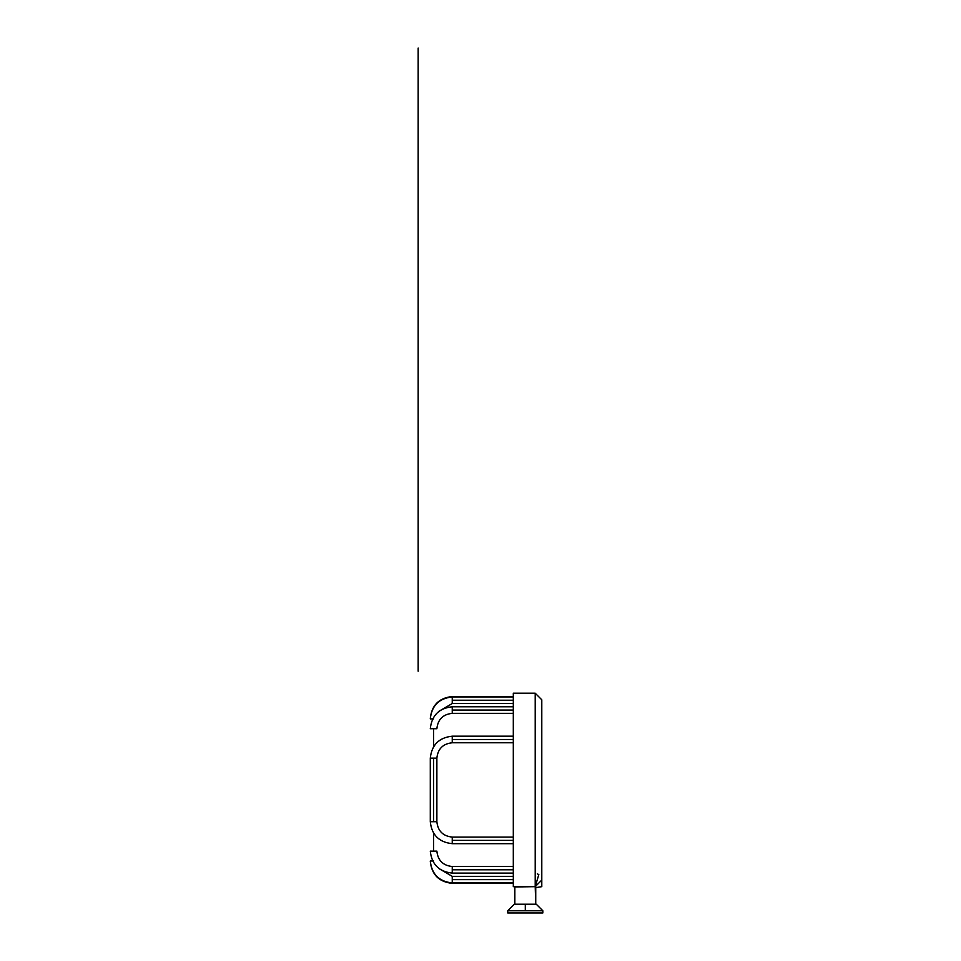 <?xml version="1.0" encoding="UTF-8"?>
<svg xmlns="http://www.w3.org/2000/svg" width="961" height="961" viewBox="0 0 961 961"><rect width="100%" height="100%" fill="white"/><g stroke="black" fill="none" stroke-linecap="round" stroke-linejoin="round"><path stroke-width="1.44" d="M514.844 886.967L535.205 886.655L513.306 886.655L535.205 886.655L535.205 693.205L513.306 693.205L513.306 886.655L513.306 693.205L535.205 693.205L541.788 699.788L535.205 693.205L535.205 886.655L538.821 874.594L537.343 873.861M513.306 710.059C513.306 714.299 513.306 714.299 513.306 710.059C513.306 705.818 513.306 705.818 513.306 710.059L452.247 710.059C452.247 713.963 452.247 713.963 452.247 710.059C452.247 706.155 452.247 706.155 452.247 710.059L513.306 710.059M513.306 869.801C513.306 865.561 513.306 865.561 513.306 869.801C513.306 874.042 513.306 874.042 513.306 869.801L452.247 869.801L452.247 873.093L452.247 866.51C442.973 865.537 437.844 860.407 436.871 851.134L433.579 851.134C429.675 851.134 429.675 851.134 433.579 851.134L433.579 833.271L433.579 851.134L430.3 851.134C431.693 864.371 439.009 871.687 452.247 873.093C439.009 871.687 431.693 864.371 430.3 851.134C431.693 864.371 439.009 871.687 452.247 873.093L452.247 869.801C452.247 865.897 452.247 865.897 452.247 869.801L452.247 866.51L452.247 869.801C452.247 873.705 452.247 873.705 452.247 869.801L513.306 869.801M513.306 700.233C513.306 704.473 513.306 704.473 513.306 700.233C513.306 695.992 513.306 695.992 513.306 700.233L452.247 700.233C452.247 704.137 452.247 704.137 452.247 700.233C452.247 696.329 452.247 696.329 452.247 700.233L513.306 700.233M432.63 860.972L430.3 860.972C431.693 874.21 439.009 881.525 452.247 882.931C439.009 881.525 431.693 874.21 430.3 860.972L433.579 860.972C429.675 860.972 429.675 860.972 433.579 860.972L430.3 860.972C431.693 874.21 439.009 881.525 452.247 882.931L452.247 879.639C452.247 883.543 452.247 883.543 452.247 879.639L513.306 879.639C513.306 875.399 513.306 875.399 513.306 879.639C513.306 883.88 513.306 883.88 513.306 879.639L452.247 879.639L452.247 882.931L452.247 876.348L438.853 868.528L452.247 876.348L452.247 879.639C452.247 875.735 452.247 875.735 452.247 879.639L452.247 876.348L513.306 876.348L452.247 876.348L438.853 868.528L452.247 876.348M513.306 699.812C513.306 695.572 513.306 695.572 513.306 699.812M513.306 880.084C513.306 884.324 513.306 884.324 513.306 880.084M535.733 887.664L541.788 886.655L541.788 880.084L535.205 886.655L535.733 904.205L535.733 886.655M535.205 693.205L535.205 886.655L541.788 880.084L541.788 699.788L535.205 693.205L513.306 693.205L535.205 693.205L535.205 886.655L513.306 886.655L514.844 886.655L514.844 904.205L514.844 886.655M542.845 910.776L542.845 912.95L507.744 912.95L542.845 912.95L542.845 910.776L525.295 910.776L542.845 910.776L525.295 910.776L525.295 904.205L525.295 910.776L525.295 904.205L525.295 910.776L507.744 910.776L507.744 912.95L507.744 910.776L514.315 904.205L536.262 904.205L542.845 910.776L507.744 910.776L525.295 910.776L507.744 910.776L507.744 912.95L507.744 910.776L542.845 910.776L542.845 912.95L542.845 910.776L536.262 904.205M535.205 886.655L541.788 880.084L541.788 699.788M541.788 873.501L541.788 886.655M452.247 736.186L513.306 736.186L452.247 736.186C439.009 737.592 431.693 744.907 430.3 758.145C431.693 744.907 439.009 737.592 452.247 736.186C439.009 737.592 431.693 744.907 430.3 758.145C431.693 744.907 439.009 737.592 452.247 736.186L452.247 739.477L513.306 739.477L452.247 739.477C452.247 743.382 452.247 743.382 452.247 739.477L513.306 739.477L452.247 739.477C452.247 735.573 452.247 735.573 452.247 739.477L452.247 742.769C442.973 743.742 437.844 748.871 436.871 758.145L430.3 758.145L436.871 758.145C437.844 748.871 442.973 743.742 452.247 742.769C442.973 743.742 437.844 748.871 436.871 758.145C437.844 748.871 442.973 743.742 452.247 742.769L513.306 742.769L452.247 742.769M430.3 758.145L433.579 758.145L433.579 821.715L436.871 821.715L430.3 821.715L430.3 758.145L430.3 821.715L433.579 821.715C437.483 821.715 437.483 821.715 433.579 821.715C429.675 821.715 429.675 821.715 433.579 821.715L433.579 758.145C429.675 758.145 429.675 758.145 433.579 758.145L433.579 821.715L430.3 821.715C431.693 834.953 439.009 842.268 452.247 843.674L452.247 837.091C442.973 836.118 437.844 830.989 436.871 821.715L433.579 821.715L433.579 758.145C437.483 758.145 437.483 758.145 433.579 758.145L436.871 758.145L436.871 821.715C437.844 830.989 442.973 836.118 452.247 837.091L452.247 843.674C439.009 842.268 431.693 834.953 430.3 821.715C431.693 834.953 439.009 842.268 452.247 843.674L452.247 840.382C452.247 836.478 452.247 836.478 452.247 840.382L452.247 837.091L513.306 837.091L452.247 837.091C442.973 836.118 437.844 830.989 436.871 821.715C437.844 830.989 442.973 836.118 452.247 837.091M430.3 821.715C431.693 834.953 439.009 842.268 452.247 843.674L513.306 843.674L452.247 843.674M513.306 840.382L452.247 840.382C452.247 844.287 452.247 844.287 452.247 840.382L513.306 840.382M452.247 713.35L452.247 706.779L452.247 713.35C442.973 714.323 437.844 719.453 436.871 728.726L430.3 728.726L436.871 728.726C437.844 719.453 442.973 714.323 452.247 713.35C442.973 714.323 437.844 719.453 436.871 728.726C437.844 719.453 442.973 714.323 452.247 713.35L513.306 713.35L452.247 713.35L452.247 706.779C439.009 708.173 431.693 715.489 430.3 728.726C431.693 715.489 439.009 708.173 452.247 706.779C439.009 708.173 431.693 715.489 430.3 728.726L433.579 728.726C429.675 728.726 429.675 728.726 433.579 728.726L433.579 746.589L433.579 728.726C437.483 728.726 437.483 728.726 433.579 728.726L436.871 728.726M452.247 706.779L513.306 706.779L452.247 706.779C439.009 708.173 431.693 715.489 430.3 728.726M436.871 851.134L430.3 851.134L433.579 851.134L433.579 833.271L433.579 851.134C437.483 851.134 437.483 851.134 433.579 851.134L436.871 851.134C437.844 860.407 442.973 865.537 452.247 866.51L513.306 866.51L452.247 866.51C442.973 865.537 437.844 860.407 436.871 851.134C437.844 860.407 442.973 865.537 452.247 866.51M433.579 746.589L433.579 728.726L433.579 746.589M430.3 851.134C431.693 864.371 439.009 871.687 452.247 873.093L513.306 873.093L452.247 873.093M452.247 703.524L452.247 696.941L452.247 703.524L438.865 711.332L452.247 703.524L438.865 711.332L452.247 703.524L513.306 703.524L452.247 703.524L452.247 696.941C439.009 698.347 431.693 705.662 430.3 718.9L432.618 718.9M433.579 718.9L430.3 718.9C431.693 705.662 439.009 698.347 452.247 696.941C439.009 698.347 431.693 705.662 430.3 718.9L433.579 718.9C429.675 718.9 429.675 718.9 433.579 718.9M452.247 696.941L513.306 696.941L452.247 696.521C439.009 697.926 431.693 705.242 430.3 718.48C431.693 705.242 439.009 697.926 452.247 696.521L452.247 696.941C439.009 698.347 431.693 705.662 430.3 718.9M430.3 860.972C431.693 874.21 439.009 881.525 452.247 882.931L513.306 882.931L452.247 883.363C439.009 881.97 431.693 874.654 430.3 861.416L430.3 861.416C431.693 874.654 439.009 881.97 452.247 883.363L513.306 883.363L452.247 883.363C439.009 881.97 431.693 874.654 430.3 861.416L430.3 861.416C431.693 874.654 439.009 881.97 452.247 883.363M430.3 718.48L430.3 718.48C431.693 705.242 439.009 697.926 452.247 696.521C439.009 697.926 431.693 705.242 430.3 718.48M418.155 253.031L418.155 295.351C418.155 312.421 418.155 312.421 418.155 295.351L418.155 253.031C418.155 239.565 418.155 239.565 418.155 253.031C418.155 266.509 418.155 266.509 418.155 253.031L418.155 308.757L418.155 253.031C418.155 234.64 418.155 234.64 418.155 253.031C418.155 271.434 418.155 271.434 418.155 253.031L418.155 308.757L418.155 253.031C418.155 234.64 418.155 234.64 418.155 253.031C418.155 271.434 418.155 271.434 418.155 253.031C418.155 246.641 418.155 246.641 418.155 253.031C418.155 259.434 418.155 259.434 418.155 253.031L418.155 308.757L418.155 253.031C418.155 262.809 418.155 262.809 418.155 253.031C418.155 243.265 418.155 243.265 418.155 253.031C418.155 245.055 418.155 245.055 418.155 253.031C418.155 261.02 418.155 261.02 418.155 253.031L418.155 253.031C418.155 239.565 418.155 239.565 418.155 253.031C418.155 266.509 418.155 266.509 418.155 253.031L418.155 308.757L418.155 253.031C418.155 234.64 418.155 234.64 418.155 253.031C418.155 271.434 418.155 271.434 418.155 253.031L418.155 308.757L418.155 253.031C418.155 234.64 418.155 234.64 418.155 253.031C418.155 271.434 418.155 271.434 418.155 253.031C418.155 246.641 418.155 246.641 418.155 253.031C418.155 259.434 418.155 259.434 418.155 253.031L418.155 308.757L418.155 253.031C418.155 262.809 418.155 262.809 418.155 253.031C418.155 243.265 418.155 243.265 418.155 253.031C418.155 245.055 418.155 245.055 418.155 253.031C418.155 261.02 418.155 261.02 418.155 253.031L418.155 295.351C418.155 312.421 418.155 312.421 418.155 295.351L418.155 280.888C418.155 316.637 418.155 316.637 418.155 280.888C418.155 245.151 418.155 245.151 418.155 280.888C418.155 316.637 418.155 316.637 418.155 280.888C418.155 245.151 418.155 245.151 418.155 280.888L418.155 253.031M418.155 254.257L418.155 315.316L418.155 254.257M418.155 336.614L418.155 156.319L418.155 336.614M418.155 162.914C418.155 167.154 418.155 167.154 418.155 162.914C418.155 158.673 418.155 158.673 418.155 162.914C418.155 167.154 418.155 167.154 418.155 162.914C418.155 158.673 418.155 158.673 418.155 162.914C418.155 167.154 418.155 167.154 418.155 162.914C418.155 158.673 418.155 158.673 418.155 162.914C418.155 167.154 418.155 167.154 418.155 162.914C418.155 158.673 418.155 158.673 418.155 162.914C418.155 167.154 418.155 167.154 418.155 162.914C418.155 158.673 418.155 158.673 418.155 162.914C418.155 167.154 418.155 167.154 418.155 162.914C418.155 158.673 418.155 158.673 418.155 162.914C418.155 167.154 418.155 167.154 418.155 162.914C418.155 158.673 418.155 158.673 418.155 162.914C418.155 167.154 418.155 167.154 418.155 162.914C418.155 158.673 418.155 158.673 418.155 162.914C418.155 167.154 418.155 167.154 418.155 162.914C418.155 158.673 418.155 158.673 418.155 162.914C418.155 167.154 418.155 167.154 418.155 162.914C418.155 158.673 418.155 158.673 418.155 162.914C418.155 167.154 418.155 167.154 418.155 162.914C418.155 158.673 418.155 158.673 418.155 162.914C418.155 167.154 418.155 167.154 418.155 162.914C418.155 158.673 418.155 158.673 418.155 162.914M418.155 343.185C418.155 338.945 418.155 338.945 418.155 343.185C418.155 347.426 418.155 347.426 418.155 343.185C418.155 338.945 418.155 338.945 418.155 343.185C418.155 347.426 418.155 347.426 418.155 343.185C418.155 338.945 418.155 338.945 418.155 343.185C418.155 347.426 418.155 347.426 418.155 343.185C418.155 338.945 418.155 338.945 418.155 343.185C418.155 347.426 418.155 347.426 418.155 343.185C418.155 338.945 418.155 338.945 418.155 343.185C418.155 347.426 418.155 347.426 418.155 343.185C418.155 338.945 418.155 338.945 418.155 343.185C418.155 347.426 418.155 347.426 418.155 343.185C418.155 338.945 418.155 338.945 418.155 343.185C418.155 347.426 418.155 347.426 418.155 343.185C418.155 338.945 418.155 338.945 418.155 343.185C418.155 347.426 418.155 347.426 418.155 343.185C418.155 338.945 418.155 338.945 418.155 343.185C418.155 347.426 418.155 347.426 418.155 343.185C418.155 338.945 418.155 338.945 418.155 343.185C418.155 347.426 418.155 347.426 418.155 343.185C418.155 338.945 418.155 338.945 418.155 343.185C418.155 347.426 418.155 347.426 418.155 343.185C418.155 338.945 418.155 338.945 418.155 343.185C418.155 347.426 418.155 347.426 418.155 343.185M418.155 163.334C418.155 167.574 418.155 167.574 418.155 163.334C418.155 159.094 418.155 159.094 418.155 163.334C418.155 167.574 418.155 167.574 418.155 163.334C418.155 159.094 418.155 159.094 418.155 163.334M418.155 342.741C418.155 338.5 418.155 338.5 418.155 342.741C418.155 346.981 418.155 346.981 418.155 342.741C418.155 338.5 418.155 338.5 418.155 342.741C418.155 346.981 418.155 346.981 418.155 342.741M418.155 173.172C418.155 177.413 418.155 177.413 418.155 173.172C418.155 168.932 418.155 168.932 418.155 173.172C418.155 177.413 418.155 177.413 418.155 173.172C418.155 168.932 418.155 168.932 418.155 173.172M418.155 332.902C418.155 328.662 418.155 328.662 418.155 332.902C418.155 337.143 418.155 337.143 418.155 332.902C418.155 328.662 418.155 328.662 418.155 332.902C418.155 337.143 418.155 337.143 418.155 332.902M418.155 202.579C418.155 206.819 418.155 206.819 418.155 202.579C418.155 198.338 418.155 198.338 418.155 202.579C418.155 206.819 418.155 206.819 418.155 202.579C418.155 198.338 418.155 198.338 418.155 202.579M418.155 303.484C418.155 299.243 418.155 299.243 418.155 303.484C418.155 307.724 418.155 307.724 418.155 303.484C418.155 299.243 418.155 299.243 418.155 303.484C418.155 307.724 418.155 307.724 418.155 303.484M418.155 263.987L418.155 242.088L418.155 263.987M418.155 271.374L418.155 253.824L418.155 271.374M418.155 264.011L418.155 242.064L418.155 264.011M418.155 235.481L418.155 270.582L418.155 235.481M418.155 260.924L418.155 245.151L418.155 260.924M418.155 260.611L418.155 245.463L418.155 260.611M418.155 246.857L418.155 259.218L418.155 246.857M418.155 457.04L418.155 257.031L418.155 457.04M418.155 458.025L418.155 48.05L418.155 458.025M418.155 255.986L418.155 253.824L418.155 255.986M418.155 255.374L418.155 253.824L418.155 255.374M418.155 257.38L418.155 253.824L418.155 257.38M418.155 349.948L418.155 152.535L418.155 349.948M418.155 184.224L418.155 201.774L418.155 184.224M418.155 261.236L418.155 671.21L418.155 261.236M418.155 153.532L418.155 353.54L418.155 153.532M418.155 304.301L418.155 321.851L418.155 304.301M418.155 398.839L418.155 255.878L418.155 398.839M418.155 255.482L418.155 377.889L418.155 255.482M418.155 254.305L418.155 317.887L418.155 254.305M507.744 910.776L514.315 904.205M452.247 696.521L513.306 696.521L452.247 696.521M436.871 821.715L436.871 758.145"/></g></svg>
